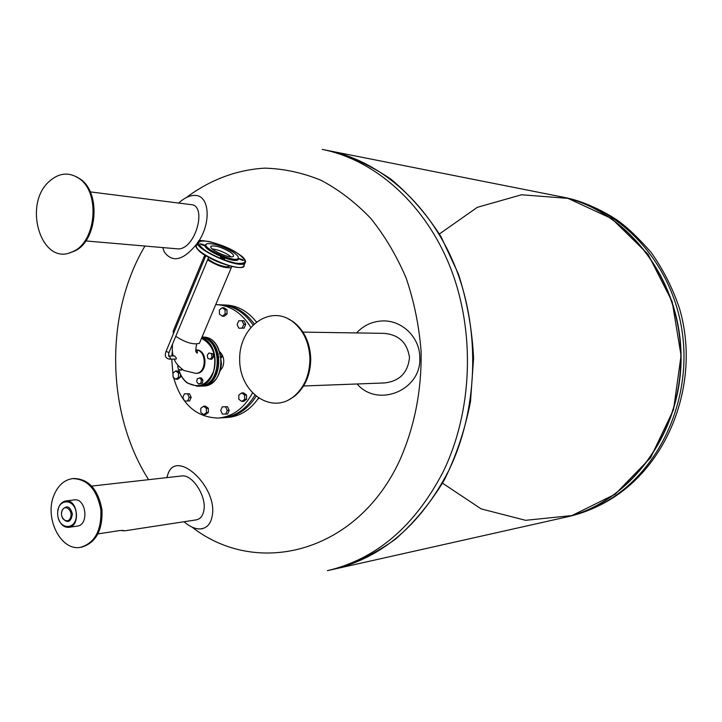 <?xml version="1.0" encoding="UTF-8"?>
<svg xmlns="http://www.w3.org/2000/svg" width="722" height="722" viewBox="0 0 722 722"><rect width="100%" height="100%" fill="white"/><g stroke="black" fill="none" stroke-linecap="round" stroke-linejoin="round"><path stroke-width="1.08" d="M196.104 373.328L196.501 373.328C207.981 373.671 207.683 349.313 196.213 349.926L195.806 349.935C207.043 349.944 206.934 373.707 195.698 373.346L196.501 373.328M176.448 358.283L176.051 359.087L169.453 359.15L170.491 358.338L169.426 355.991L174.67 355.955L176.448 358.283M229.434 265.84L229.045 266.472L226.41 266.833C219.434 265.714 213.297 263.079 207.972 258.927M199.949 342.011L199.398 343.32C193.442 344.954 185.563 342.625 175.771 336.326M173.343 333.88L173.244 330.992L204.29 256.202M231.798 266.436L231.338 267.564C225.571 268.566 217.647 266.003 207.584 259.866M205.039 257.583L204.777 255.065M212.232 248.928C217.448 249.55 222.936 251.599 228.675 255.092L230.95 256.824M238.368 257.953L238.368 259.369C235.489 265.055 196.817 246.879 206.357 244.325M223.315 247.15L219.19 245.597M239.885 259.46L243.305 260.525L242.691 259.685L239.28 258.62L239.885 259.46M221.122 257.925L224.623 259.008L224.019 258.16L220.526 257.077L221.122 257.925M200.906 244.532L204.407 245.624L203.839 244.803L200.337 243.72L200.906 244.532M229.993 251.969C221.789 247.276 215.535 245.336 211.248 246.13C206.826 248.386 230.02 259.279 233.251 256.472C234.244 255.615 233.161 254.108 229.993 251.969M233.197 252.249C237.213 254.938 238.883 256.951 238.224 258.286C235.426 263.774 197.972 246.175 207.196 243.711C213.874 243.215 222.547 246.058 233.197 252.249M221.32 357.751L222.015 356.812L221.32 353.735L220.463 353.464M221.185 356.812L222.015 356.812M220.535 353.744L221.32 353.735M212.846 353.78L208.92 353.013L207.196 355.341L207.891 358.437L210.319 359.213L211.817 359.195L213.541 356.876L212.846 353.78L208.92 353.013M210.319 359.213L212.042 356.894L213.541 356.876M212.042 356.894L211.338 353.789M202.359 383.138L202.945 380.034L201.158 377.786L197.286 378.689L196.7 381.794L198.487 384.041L202.359 383.138L200.86 383.183L201.438 380.079L202.945 380.034M201.438 380.079L199.651 377.832M198.487 384.041L200.86 383.183M178.19 365.675L177.711 366.325L178.397 369.384L180.753 370.16L182.621 369.664M180.753 370.16L181.637 368.96M72.714 478.596L73.852 478.478C88.662 478.957 98.039 489.308 101.964 509.542C102.786 530.219 96.035 542.745 81.73 547.123L80.593 547.303C94.907 542.926 101.658 530.39 100.845 509.687C96.91 489.444 87.533 479.083 72.714 478.596C64.457 479.787 58.265 485.175 54.159 494.769C43.943 517.512 60.756 551.554 80.593 547.303M98.039 533.874L120.267 530.489L124.68 530.823L122.289 530.327M124.68 530.823L196.203 519.876C200.472 519.01 203.044 515.698 203.911 509.949C206.663 496.718 192.476 473.93 181.547 475.969L91.775 486.077M184.047 521.735L185.626 523.071C190.545 526.952 195.256 528.91 199.759 528.928C206.573 528.603 210.734 524.217 212.25 515.779C217.809 487.224 176.962 448.913 168.118 473.578L166.836 477.621M65.783 500.951L74.24 499.913C86.162 497.783 89.311 525.065 77.245 526.121L68.798 527.331C80.891 526.275 77.741 498.803 65.783 500.951C61.162 501.943 58.473 505.626 57.715 511.997M57.688 514.226C56.749 497.909 75.539 497.62 76.297 514.127C77.155 530.652 58.338 530.544 57.688 514.226M58.482 518.703C60.648 524.695 64.087 527.565 68.798 527.331M61.893 516.555L62.634 518.423C67.697 523.612 70.955 522.159 72.408 514.055C70.025 506.041 66.605 504.732 62.155 510.138L61.505 513.189M62.065 510.725C59.123 517.782 67.579 524.975 70.467 517.827C73.427 510.707 64.908 503.568 62.065 510.725M564.135 517.557L564.207 517.539C629.106 503.766 682.263 433.787 681.072 355.63C680.359 277.474 625.505 208.793 560.29 196.601L560.119 196.574M328.284 150.6L328.564 150.663C350.296 156.142 371.099 165.654 390.972 179.209C409.925 194.985 426.621 214.145 441.043 236.699L458.434 274.017C467.089 301.047 472.134 329.124 473.569 358.238L470.518 401.441C465.04 429.698 456.214 456.06 444.021 480.536C430.15 503.433 413.932 522.99 395.367 539.217C375.837 553.251 355.269 563.259 333.681 569.261L333.519 569.297M328.564 150.663L560.001 196.546C625.225 208.739 680.097 277.438 680.81 355.63C682.01 433.823 628.835 503.83 563.918 517.602L333.844 569.225M439.418 233.955L477.359 207.313L521.564 194.769L567.961 198.37L611.778 218.64L648.004 254.198L672.164 301.606L681.072 355.576L673.518 409.744L650.558 457.739L615.225 494.2L571.932 515.562L525.634 520.318L481.132 508.884L442.541 483.189M186.357 197.539C209.759 179.995 236.59 169.733 264.812 168.145C283.764 168.686 302.446 172.711 320.866 180.202C338.835 189.687 355.45 202.395 370.72 218.351C384.907 235.968 396.748 255.976 406.251 278.358C414.175 301.769 419.13 326.163 421.106 351.569C421.711 390.449 414.599 426.693 399.753 460.311C356.939 553.223 256.806 577.871 192.052 527.105M148.597 479.679C106.08 413.002 104.555 314.133 144.951 246.04M327.409 570.669C376.415 559.063 415.033 526.031 443.263 471.565C472.54 411.287 475.518 332.138 450.618 268.16C425.565 204.209 375.377 159.923 322.265 149.409L328.068 150.564C381.017 161.042 431.007 205.084 455.97 268.647C480.762 332.237 477.802 410.89 448.633 470.807C420.511 524.948 382.028 557.808 333.185 569.378L327.571 570.633M184.516 401.017L182.865 397.434L184.39 393.842L187.558 393.824L189.209 397.407L187.684 401.008L184.516 401.017M184.39 393.842L189.525 393.743L191.177 397.326L189.651 400.909L187.684 401.008M191.177 397.326L189.209 397.407M189.525 393.743L187.558 393.824M173.081 377.209L173.009 373.093L175.69 370.991L178.451 373.003L178.524 377.137L175.834 379.23L173.081 377.209M180.455 374.429L180.5 377.083L177.811 379.176L175.834 379.23M180.5 377.083L178.524 377.137M179.814 372.976L178.451 373.003M179.561 372.326L177.666 370.946L175.69 370.991M172.323 349.71L172.296 349.105M222.168 307.734L224.109 307.807L226.997 309.783L225.056 309.711L225.129 313.935L222.322 316.173L219.443 314.187L219.371 309.973L222.168 307.734L225.056 309.711M226.997 309.783L227.069 313.998L224.262 316.227L222.322 316.173M227.069 313.998L225.129 313.935M256.418 321.759L255.66 321.046M242.05 320.712L243.973 320.758L245.706 324.377L243.783 324.331L242.177 328.086L238.838 328.203L237.105 324.593L238.702 320.848L242.05 320.712L243.783 324.331M245.706 324.377L244.099 328.122L238.838 328.203M244.099 328.122L242.177 328.086M257.573 399.465L258.666 398.354M258.133 398.67L258.675 398.643M241.653 392.948L243.576 392.867L246.509 394.97L246.59 399.23L243.729 401.36L241.807 401.459L238.874 399.338L238.792 395.087L241.653 392.948L244.587 395.06L244.668 399.32L241.807 401.459M246.59 399.23L244.668 399.32M246.509 394.97L244.587 395.06M222.277 406.82L227.502 406.712L229.217 410.367L227.629 414.022L222.403 414.121L220.697 410.466L222.277 406.82L225.571 406.82L227.277 410.484L225.697 414.139M229.217 410.367L227.277 410.484M227.502 406.712L225.571 406.82M254.054 323.736C245.435 311.913 234.921 305.632 222.511 304.901L221.537 304.883M222.945 417.731L223.892 417.686C236.906 416.576 247.619 409.491 256.021 396.432M256.292 321.859C247.863 311.299 237.845 305.695 226.248 305.045L222.511 304.901M223.892 417.686L227.62 417.451C239.875 416.441 250.146 410.024 258.449 398.21M203.523 406.251L205.481 406.143L208.315 408.237L208.387 412.415L205.626 414.491L203.676 414.608L200.851 412.506L200.77 408.336L203.523 406.251L206.366 408.345L206.438 412.524L203.676 414.608M208.387 412.415L206.438 412.524M208.315 408.237L206.366 408.345M250.724 327.183C241.924 313.077 230.616 305.577 216.808 304.684L215.697 304.657M172.405 350.928L171.872 355.973M171.728 359.132L173.045 374.953M173.614 377.606C181.213 403.968 196.068 417.442 218.197 418.047C232.565 416.729 243.973 408.426 252.411 393.129M220.264 370.612L222.692 367.011C224.722 361.18 223.838 356.199 220.03 352.047M252.917 324.819C244.217 312.265 233.441 305.605 220.589 304.828L216.808 304.684M218.197 418.047L221.97 417.812C235.417 416.63 246.355 409.166 254.794 395.403M217.9 353.97L218.432 354.294M218.974 357.02L218.622 357.634M198.451 241.717C211.988 221.419 209.082 194.164 194.11 195.427C189.552 195.59 184.841 197.747 179.995 201.889L178.704 203.062M162.739 247.574L164.183 251.743C172.522 263.449 183.713 260.462 197.747 242.782M177.359 248.837L177.386 248.846C195.283 250.651 207.801 204.922 190.834 204.597L190.798 204.597M69.492 252.826L73.382 251.536C97.199 242.944 101.802 192.431 79.871 178.794L76.261 176.682M49.529 181.168C22.084 204.443 41.578 266.923 72.137 251.861C96.243 243.17 100.899 192.007 78.698 178.208C68.761 171.881 59.042 172.865 49.529 181.168M357.083 383.969C377.895 408.354 421.828 390.106 419.807 357.462C419.852 337.436 401.964 320.036 382.498 320.938C372.254 321.371 363.599 325.369 356.551 332.932M303.574 385.99L384.294 382.949C399.447 381.324 407.84 372.895 409.491 357.652C407.379 342.706 398.833 334.602 383.842 333.347L302.96 332.12M288.358 400.069L294.044 396.631C304.982 387.75 310.55 375.079 310.74 358.617C309.991 342.472 304.152 330.18 293.213 321.714L287.428 318.393M309.937 358.617C309.187 342.273 303.276 329.819 292.202 321.254C269.324 304.296 238.765 327.571 239.686 359.755C239.469 391.947 270.542 414.554 293.033 397.118C304.115 388.129 309.747 375.296 309.937 358.617M205.815 255.714L166.069 351.388L169.002 352.58M178.767 369.502C180.374 375.26 183.226 379.682 187.314 382.777C198.685 388.914 207.467 385.043 213.658 371.162C216.97 355.621 212.918 344.665 201.519 338.293M201.655 337.95C222.069 344.069 218.089 386.893 197.241 386.216L187.395 383.03C183.235 379.88 180.338 375.368 178.722 369.493M199.443 386.144C221.446 386.784 223.793 340.883 201.898 337.4C223.883 340.892 221.546 386.748 199.443 386.144L197.241 386.216L187.341 383.021C183.162 379.862 180.256 375.341 178.641 369.465M243.558 263.891C250.227 275.136 199.985 257.889 196.817 247.7M197.774 243.567L197.268 244.785C187.81 249.541 236.798 272.564 243.504 266.508L244.289 264.658M245.633 261.608L244.839 263.368C238.152 269.36 189.137 246.319 198.577 241.626C196.348 238.224 223.161 243.088 237.872 253.539C244.244 257.429 246.563 260.705 244.839 263.368L243.504 266.508C241.599 267.573 238.495 269.225 220.111 262.727C202.683 256.229 194.019 245.949 196.447 246.635M237.827 253.53C228.648 247.989 218.974 243.964 208.793 241.464C196.574 239.848 195.472 242.935 205.508 250.724C214.975 256.481 224.912 260.597 235.318 263.079C247.231 264.405 248.07 261.229 237.827 253.53M567.564 516.781C581.165 513.73 594.206 508.559 606.688 501.258C659.592 470.527 692.29 399.654 682.146 331.479C672.173 263.241 621.498 208.378 563.665 197.277C582.374 201.375 600.009 208.848 616.57 219.705C626.281 226.329 637.806 237.24 651.127 252.429C663.22 269.477 672.678 288.159 679.501 308.465C701.035 381.36 669.086 465.609 608.141 500.752C595.262 508.252 581.733 513.604 567.564 516.781L564.351 517.503M203.234 386.017C227.087 386.514 226.464 336.001 202.629 337.084C213.468 336.75 219.75 345.793 221.464 364.195C218.685 381.342 211.726 384.194 203.234 386.017L201.041 386.089C223.946 386.676 224.903 338.483 201.998 337.156M203.36 385.476C223.775 382.489 223.242 340.089 202.765 337.607M169.426 355.991L169.047 356.072C168.479 356.894 168.443 355.775 168.939 352.733L208.631 257.357M169.453 359.15C165.591 358.419 164.445 355.883 166.006 351.542M229.045 266.472L229.316 265.813M199.398 343.32L231.338 267.564M172.486 344.213C172.152 350.125 172.414 354.042 173.262 355.964M174.291 359.105C175.229 362.661 178.442 366.442 183.92 370.467L195.698 373.346M196.601 344.078C194.886 353.789 196.294 351.443 197.169 353.166C197.747 351.921 197.296 350.883 195.806 350.044M177.838 365.251L177.946 366.018M211.248 246.13L210.869 247.041M238.224 258.286L238.368 259.369M200.833 528.874L202.295 528.793M563.665 197.277L560.29 196.601M202.034 337.075L202.629 337.084M195.184 195.454L196.646 195.491M190.834 204.597L90.214 191.881M177.386 248.846L85.819 240.94M79.871 178.794L78.698 178.208M73.382 251.536L72.137 251.861M293.213 321.714L292.202 321.254M294.044 396.631L293.033 397.118"/></g></svg>
